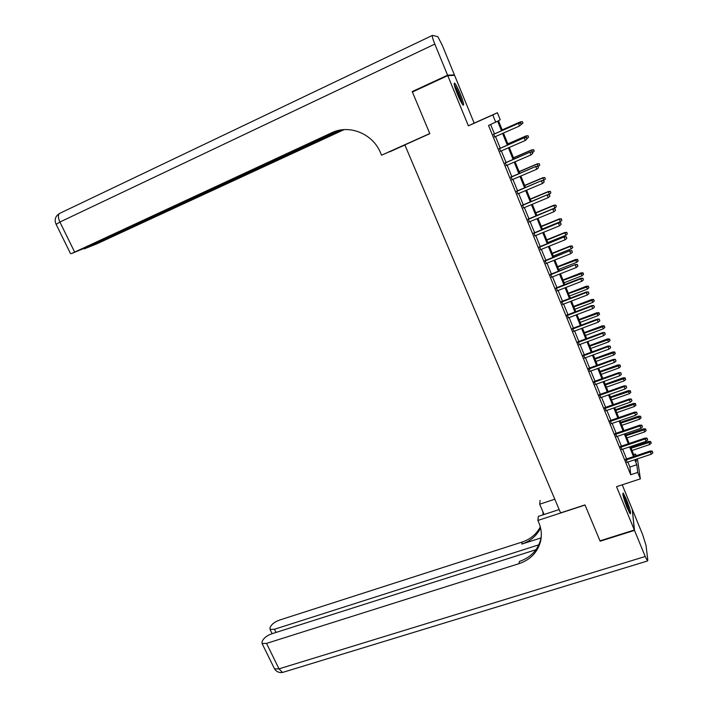 <?xml version="1.0" encoding="UTF-8"?>
<svg xmlns="http://www.w3.org/2000/svg" width="708" height="708" viewBox="0 0 708 708"><rect width="100%" height="100%" fill="white"/><g stroke="black" fill="none" stroke-linecap="round" stroke-linejoin="round"><path stroke-width="1.06" d="M626.332 499.202L623.182 493.016C622.226 493.458 623.527 498.335 627.093 507.654L630.235 513.804C631.164 513.291 629.863 508.424 626.332 499.202M460.262 93.907C457.872 88.19 456.014 84.606 454.686 83.155C453.492 82.748 454.447 86.509 457.554 94.43C459.961 100.155 461.811 103.722 463.112 105.138C464.289 105.501 463.342 101.757 460.262 93.907M633.678 454.598L635.483 453.996L636.173 455.713M637.439 458.846L640.368 478.847L637.758 472.413L636.811 464.74L634.775 459.731M447.766 75.632L468.386 125.847L474.156 123.121L454.589 75.331L447.766 75.632L412.41 92.022L429.818 133.688L404.861 144.901L560.586 512.884L584.985 504.919L599.986 540.832L634.341 530.009L632.253 509.282L622.235 484.803M474.156 123.121L497.405 112.749L500.22 119.714L498.459 120.723L502.388 130.414M625.899 459.156L627.164 462.28M620.686 446.359L621.951 449.465M615.456 433.5L616.712 436.588M610.199 420.579L611.447 423.649M604.924 407.596L606.163 410.649M599.614 394.551L600.844 397.586M594.286 381.444L595.508 384.462M588.923 368.275L590.145 371.266M583.542 355.044L584.755 358.018M578.135 341.743L579.33 344.699M572.692 328.379L573.887 331.317M567.232 314.954L568.418 317.865M561.745 301.458L562.922 304.351M556.231 287.899L557.4 290.776M550.682 274.27L551.842 277.129M545.116 260.579L546.266 263.411M539.514 246.818L540.664 249.632M533.894 232.985L535.027 235.782M528.239 219.091L529.363 221.861M522.557 205.125L523.672 207.869M516.849 191.089L517.955 193.815M511.105 176.982L512.211 179.682M505.344 162.805L506.432 165.486M499.547 148.556L500.627 151.211M501.503 130.803L497.618 121.21L488.538 125.475L630.713 474.741L629.899 467.032L627.872 462.041M626.607 458.917L622.659 449.226M621.394 446.12L617.42 436.34M616.164 433.261L612.155 423.402M610.915 420.331L606.871 410.401M605.632 407.348L601.561 397.33M600.322 394.303L596.216 384.205M594.994 381.187L590.853 371.01M589.64 368.018L585.463 357.752M584.25 354.779L580.047 344.433M578.843 341.477L574.604 331.043M573.409 328.114L569.135 317.591M567.949 314.679L563.639 304.077M562.462 301.183L558.116 290.492M556.939 287.616L552.559 276.846M551.399 273.987L546.983 263.128M545.833 260.287L541.381 249.34M540.231 246.526L535.744 235.49M534.611 232.693L530.08 221.56M528.956 218.79L524.389 207.568M523.274 204.824L518.672 193.514M517.566 190.779L512.928 179.381M511.831 176.673L507.149 165.176M506.061 162.486L501.344 150.901M500.264 148.238L495.512 136.556M494.441 133.909L490.635 124.546M493.715 134.228L494.795 136.874M640.368 478.847L616.553 486.67L634.341 530.009M630.713 474.741L637.758 472.413M495.742 122.28L492.777 114.953L497.405 112.749M468.386 125.847L492.777 114.953M635.642 459.439L636.377 461.253L636.129 459.28M635.713 455.864L635.483 453.996M503.459 133.06L508.202 144.777M509.282 147.45L513.99 159.07M515.079 161.76L519.752 173.292M520.849 176.009L525.478 187.443M526.593 190.178L531.186 201.523M532.301 204.285L536.859 215.533M537.983 218.312L542.505 229.472M543.638 232.277L548.125 243.348M549.266 246.163L553.709 257.146M554.86 259.986L559.276 270.881M560.435 273.748L564.807 284.554M565.975 287.43L570.321 298.148M571.498 301.059L575.799 311.688M576.985 314.609L581.259 325.158M582.445 328.096L586.684 338.557M587.888 341.522L592.083 351.894M593.295 354.876L597.464 365.169M598.676 368.169L602.809 378.382M604.03 381.4L608.137 391.524M609.367 394.56L613.438 404.604M614.668 407.666L618.704 417.623M619.951 420.702L623.952 430.588M625.208 433.677L629.182 443.482M630.439 446.589L634.377 456.315M633.51 456.607L629.571 446.881M628.315 443.774L624.341 433.977M623.093 430.88L619.084 421.003M617.836 417.924L613.801 407.967M612.57 404.914L608.499 394.869M607.269 391.834L603.163 381.709M601.942 378.691L597.809 368.487M596.587 365.487L592.419 355.195M591.215 352.212L587.012 341.84M585.808 338.884L581.578 328.424M580.383 325.485L576.108 314.945M574.931 312.016L570.621 301.396M569.444 298.493L565.108 287.775M563.94 284.89L559.559 274.093M558.4 271.226L553.992 260.34M552.833 257.5L548.39 246.517M547.249 243.702L542.762 232.631M541.629 229.834L537.106 218.675M535.983 215.896L531.425 204.647M530.301 201.886L525.708 190.549M524.601 187.815L519.973 176.381M518.867 173.664L514.203 162.141M513.105 159.45L508.397 147.83M507.317 145.158L502.574 133.449M629.899 467.032L636.811 464.74M521.203 124.519L520.619 123.068L521.203 124.519L519.424 126.033L494.441 137.025M521.106 124.59L519.424 126.033L518.548 123.289L493.37 134.387M520.522 123.139L518.38 123.422L493.387 134.431M520.619 123.068L518.548 123.289M522.973 123.05L522.318 121.714L522.973 123.05L521.256 124.519L520.398 121.856L502.176 129.891M522.318 121.714L520.23 121.98L502.193 129.936M522.885 123.121L521.132 124.581M520.398 121.856L522.407 121.643M454.447 85.473L456.855 89.677C459.607 95.571 461.289 100.182 461.908 103.501M460.271 100.465L455.448 88.819M462.439 104.333C461.554 100.324 459.642 95.199 456.713 88.942L454.235 84.482M623.013 495.326L623.651 496.45C626.297 502.105 628.093 507.264 629.023 511.919M629.474 512.734C628.261 507.247 626.226 501.459 623.359 495.37L622.836 494.423M627.359 508.3L624.04 499.131M413.773 91.394L412.224 91.589L429.765 133.547L381.568 155.194L380.532 152.795C372.833 133.679 349.283 124.104 331.645 132.794L71.499 253.561L83.774 248.481L339.521 130.228M420.587 137.839L381.568 155.194M404.923 145.034L389.409 151.742M331.645 132.794L335.45 131.29M447.58 75.19L454.412 74.906L442.314 45.339L437.836 36.674L432.429 35.4C431.862 35.772 432.659 38.666 434.818 44.1L447.58 75.19L412.224 91.589M454.412 74.906L453.385 75.384M404.896 144.981L389.48 151.91M341.238 129.936L84.199 248.897L96.881 243.826L344.097 129.635M634.501 530.389L600.145 541.204L585.029 505.052L537.894 520.433L538.797 522.531C541.363 528.681 541.974 534.885 540.602 541.142C537.691 552.187 530.522 559.692 519.097 563.639L266.535 643.395L279.014 668.848L645.218 556.488L634.501 530.389L632.297 509.671M554.798 499.22L539.691 504.211L544.08 514.495M539.691 504.211L540.115 500.441M537.894 520.433L538.346 516.371L559.17 509.548M538.85 544.815L274.456 629.253L270.049 629.43L270.014 627.615L271.049 625.792C272.713 623.438 275.562 621.527 279.607 620.049L522.106 542.054C530.363 539.275 536.425 534.239 540.31 526.938M540.567 527.964C536.753 535.77 530.504 541.142 521.823 544.071L541.151 537.859M645.218 556.488L647.51 560.975L647.82 560.205L645.997 545.257L642.652 534.664L632.403 509.636M535.983 549.709L271.952 633.731C267.81 635.226 264.872 637.218 263.137 639.678L262.057 641.59L262.084 643.545L266.535 643.395M541.266 536.558L540.815 539.036C537.912 550.036 530.779 557.515 519.406 561.453L519.097 563.639M542.859 511.636L543.169 514.787M526.336 137.626L526.92 139.069L526.425 137.529L524.194 137.901L525.239 140.503L500.282 151.362M499.228 148.786L524.354 137.733L499.193 148.707M526.425 137.529L524.354 137.733M525.239 140.503L526.92 139.069M532.124 152.034L532.699 153.477L532.195 151.928L529.982 152.317L531.027 154.902L506.087 165.637M505.043 163.07L530.124 152.114L504.99 162.955M532.195 151.928L530.124 152.114M531.027 154.902L532.699 153.477M537.876 166.371L538.452 167.805L537.938 166.238L535.744 166.654L536.779 169.23L511.857 179.832M510.822 177.283L535.876 166.415L510.76 177.124M537.938 166.238L535.876 166.415M536.779 169.23L538.452 167.805M543.602 180.637L544.169 182.062L543.655 180.487L541.478 180.921L542.505 183.478L517.61 193.957M516.575 191.417L541.593 180.646L516.495 191.231M545.328 179.089L544.824 177.566L545.328 179.089L543.7 180.469L541.593 180.646M542.505 183.478L544.169 182.062M528.54 137.219L528.053 135.724L528.54 137.219L526.867 138.635L526.035 135.927L507.831 143.866M527.973 135.812L525.894 136.086L507.866 143.945M526.035 135.927L528.053 135.724M534.159 151.246L533.673 149.742L534.159 151.246L532.531 152.636L531.655 149.928L513.468 157.778M533.602 149.848L531.522 150.114L513.512 157.893M531.655 149.928L533.673 149.742M539.761 165.203L539.266 163.69L539.761 165.203L538.133 166.584L537.248 163.858L519.07 171.619M539.195 163.814L537.124 164.079L519.132 171.761M537.248 163.858L539.266 163.69M543.7 180.469L542.806 177.717L524.655 185.39M544.771 177.708L542.7 177.974L524.725 185.576M542.806 177.717L544.824 177.566M549.293 194.833L549.859 196.249L549.346 194.665L547.178 195.116L548.204 197.665L523.327 208.019M522.3 205.488L547.275 194.806L522.212 205.267M549.346 194.665L547.275 194.806M548.204 197.665L549.859 196.249M550.868 192.912L550.364 191.372L550.868 192.912L549.249 194.284L548.346 191.514L530.204 199.098M550.311 191.532L548.249 191.806L530.292 199.311M549.249 194.284L548.142 194.753M548.346 191.514L550.364 191.372M554.966 208.957L555.532 210.364L555.01 208.772L552.851 209.241L553.868 211.772L529.018 222.002M528 219.489L552.939 208.895L527.894 219.232M555.01 208.772L552.939 208.895M553.868 211.772L555.532 210.364M556.382 206.665L555.869 205.116L556.382 206.665L554.762 208.037L553.851 205.249L535.726 212.736M555.833 205.293L553.771 205.568L535.823 212.984M554.762 208.037L536.823 215.436M553.851 205.249L555.869 205.116M560.603 223.011L561.161 224.409L560.639 222.799L558.497 223.294L559.515 225.817L534.682 235.923M533.664 233.419L558.568 222.923L533.549 233.127M560.639 222.799L558.568 222.923M559.515 225.817L561.161 224.409M561.869 220.356L561.356 218.79L561.869 220.356L560.258 221.719L559.338 218.905L541.222 226.312M561.32 218.984L559.267 219.259L541.337 226.595M560.258 221.719L542.328 229.038M559.338 218.905L561.356 218.79M566.214 236.994L566.772 238.384L566.241 236.764L564.117 237.277L565.126 239.782L540.319 249.765M539.301 247.278L564.17 236.87L539.169 246.959M566.241 236.764L564.17 236.87M565.126 239.782L566.772 238.384M567.329 233.976L566.807 232.401L567.329 233.976L565.719 235.33L564.789 232.507L546.7 239.826M566.781 232.613L564.736 232.888L546.824 240.136M565.719 235.33L547.806 242.561M564.789 232.507L566.807 232.401M571.798 250.906L572.356 252.296L571.816 250.659L569.701 251.19L570.71 253.685L545.921 263.553M544.912 261.075L569.745 250.756L544.771 260.712M571.816 250.659L569.745 250.756M570.71 253.685L572.356 252.296M572.763 247.526L572.241 245.941L572.763 247.526L571.152 248.889L570.223 246.039L552.143 253.269M572.214 246.172L570.179 246.455L552.284 253.614M571.152 248.889L553.258 256.031M570.223 246.039L572.241 245.941M577.356 264.748L577.905 266.128L577.365 264.491L575.268 265.031L576.268 267.518L551.505 277.262M550.497 274.801L575.294 264.562L550.337 274.403M577.365 264.491L575.294 264.562M576.268 267.518L577.905 266.128M578.17 261.013L577.639 259.42L578.17 261.013L576.569 262.367L575.622 259.5L557.559 266.651M577.631 259.668L557.709 267.022M576.569 262.367L558.683 269.429M575.622 259.5L577.639 259.42M582.879 278.527L583.436 279.899L582.888 278.244L580.799 278.81L581.79 281.28L557.054 290.908M556.054 288.457L580.799 278.81L580.817 278.306L555.886 288.032M582.888 278.244L580.817 278.306M581.79 281.28L583.436 279.899M583.551 274.439L583.02 272.837L583.551 274.439L581.949 275.793L581.003 272.899L562.957 279.97M583.011 273.102L563.117 280.368M581.949 275.793L564.09 282.766M581.003 272.899L583.02 272.837M588.383 292.236L588.932 293.599L588.383 291.935L586.304 292.519L587.295 294.979L562.577 304.484M561.586 302.05L586.304 292.519L586.312 291.988L561.4 301.59M588.383 291.935L586.312 291.988M587.295 294.979L588.932 293.599M588.906 287.802L588.375 286.182L588.906 287.802L587.313 289.147L586.357 286.236L568.32 293.218M588.375 286.466L568.497 293.652M587.313 289.147L569.462 296.041M586.357 286.236L588.375 286.182M593.853 305.874L594.401 307.237L593.853 305.555L591.782 306.157L592.773 308.608L568.073 317.998M567.09 315.573L591.782 306.157L591.773 305.599L566.887 315.087M593.853 305.555L591.773 305.599M592.773 308.608L594.401 307.237M594.233 301.095L593.693 299.475L594.233 301.095L592.649 302.431L591.676 299.511L573.666 306.414M593.702 299.767L573.852 306.874M592.649 302.431L574.816 309.246M591.676 299.511L593.693 299.475M599.304 319.45L599.844 320.804L599.287 319.113L597.242 319.733L598.216 322.167L573.551 331.441M572.56 329.025L597.242 319.733L597.216 319.14L572.356 328.512M599.287 319.113L597.216 319.14M598.216 322.167L599.844 320.804M599.543 314.325L598.995 312.697L599.543 314.325L597.95 315.662L596.977 312.724L578.985 319.538M599.012 313.007L579.179 320.034M597.95 315.662L580.135 322.397M596.977 312.724L598.995 312.697M604.721 332.955L605.269 334.3L604.703 332.61L602.667 333.238L603.641 335.663L578.994 344.823M578.011 342.424L602.667 333.238L602.632 332.618L577.79 341.875M604.703 332.61L602.632 332.618M603.641 335.663L605.269 334.3M604.818 327.494L604.269 325.848L604.818 327.494L603.234 328.831L602.251 325.866L584.268 332.601M604.296 326.184L584.481 333.123M603.234 328.831L585.436 335.477M602.251 325.866L604.269 325.848M610.119 346.398L610.659 347.734L610.092 346.026L608.066 346.681L609.03 349.097L584.41 358.142M583.436 355.752L608.066 346.681L608.022 346.026L583.197 355.168M610.092 346.026L608.022 346.026M609.03 349.097L610.659 347.734M610.075 340.601L609.526 338.946L610.075 340.601L608.491 341.929L607.499 338.955L589.543 345.61M609.553 339.291L589.764 346.159M608.491 341.929L590.711 348.495M607.499 338.955L609.526 338.946M615.482 359.77L616.022 361.107L615.447 359.39L613.438 360.062L614.402 362.461L589.799 371.39M588.835 369.01L613.438 360.062L613.376 359.372L588.587 368.399M615.447 359.39L613.376 359.372M614.402 362.461L616.022 361.107M615.305 353.646L614.748 351.982L615.305 353.646L613.73 354.974L612.73 351.973L594.782 358.549M614.783 352.345L595.012 359.133M613.73 354.974L595.959 361.461M612.73 351.973L614.748 351.982M620.827 373.081L621.359 374.408L620.783 372.682L618.783 373.373L619.748 375.762L595.163 384.577M594.198 382.214L618.783 373.373L618.712 372.656L593.941 381.568M620.783 372.682L618.712 372.656M619.748 375.762L621.359 374.408M620.509 366.629L619.951 364.956L620.509 366.629L618.934 367.948L617.934 364.939L599.995 371.426M619.987 365.337L600.242 372.036M618.934 367.948L601.18 374.355M617.934 364.939L619.951 364.956M626.146 386.329L626.677 387.648L626.093 385.913L624.111 386.621L625.058 388.993L600.508 397.701M599.543 395.347L624.111 386.621L624.022 385.878L599.269 394.675M626.093 385.913L624.022 385.878M625.058 388.993L626.677 387.648M625.686 379.55L625.12 377.868L625.686 379.55L624.12 380.869L623.102 377.833L605.19 384.249M625.173 378.258L605.446 384.886M624.12 380.869L606.384 387.196M623.102 377.833L625.12 377.868M631.43 399.507L631.961 400.825L631.377 399.082L629.403 399.799L630.35 402.171L605.818 410.764M604.862 408.419L629.403 399.799L629.306 399.029L604.579 407.719M631.377 399.082L629.306 399.029M630.35 402.171L631.961 400.825M630.846 392.409L630.279 390.719L630.846 392.409L629.279 393.719L628.261 390.674L610.358 397.011M630.332 391.126L610.632 397.675M629.279 393.719L611.562 399.976M628.261 390.674L630.279 390.719M636.696 412.622L637.227 413.932L636.634 412.18L634.669 412.923L635.616 415.277L611.11 423.765M610.154 421.428L634.669 412.923L634.563 412.118L609.862 420.702M636.634 412.18L634.563 412.118M635.616 415.277L637.227 413.932M635.979 405.206L635.403 403.507L635.979 405.206L634.412 406.516L633.386 403.454L615.5 409.711M635.465 403.932L615.783 410.41M634.412 406.516L616.712 412.693M633.386 403.454L635.403 403.507M641.935 425.685L642.457 426.986L641.864 425.216L641.935 425.685L639.917 425.977L640.855 428.322L616.376 436.703M615.429 434.376L639.917 425.977L639.793 425.145L615.119 433.615M641.864 425.216L639.793 425.145M640.855 428.322L642.457 426.986M641.085 417.95L640.51 416.242L641.085 417.95L639.519 419.251L638.492 416.171L620.624 422.357M640.572 416.676L620.916 423.074M639.519 419.251L621.836 425.349M638.492 416.171L640.51 416.242M647.147 438.677L647.67 439.969L647.077 438.199L647.147 438.677L645.138 438.969L646.077 441.305L621.606 449.58M620.668 447.261L645.138 438.969L645.006 438.11L620.35 446.474M647.077 438.199L645.006 438.11M646.077 441.305L647.67 439.969M646.165 430.632L645.59 428.906L646.165 430.632L644.607 431.924L643.572 428.836L625.722 434.942M645.661 429.367L626.022 435.685M644.607 431.924L626.943 437.951M643.572 428.836L645.59 428.906M652.342 451.607L652.856 452.89L652.254 451.111L652.342 451.607L650.333 451.899L651.263 454.217L626.828 462.395M625.89 460.085L650.333 451.899L650.183 451.014L625.553 459.271M652.254 451.111L650.183 451.014M651.263 454.217L652.856 452.89M651.227 443.252L650.643 441.518L651.227 443.252L649.67 444.544L648.625 441.438L630.793 447.465M650.723 441.987L631.102 448.244M649.67 444.544L632.023 450.492M648.625 441.438L650.643 441.518M434.818 44.1L59.906 222.038C57.844 217.268 57.879 214.329 60.03 213.214L432.261 35.48M342.584 130.086L343.707 129.812M56.136 224.321L59.906 222.038L74.49 251.782M521.823 544.071L522.106 542.054M274.456 629.253L276.005 632.439M283.713 672.087L282.501 672.458L279.014 668.848L274.536 668.892L274.12 668.033M83.951 248.402L84.199 248.897M58.755 214.011C55.197 216.621 54.295 220.002 56.056 224.153L70.588 253.738M540.815 539.036L540.602 541.142M270.049 629.43L272.12 633.669M262.084 643.545L274.536 668.892C276.447 671.759 279.102 672.945 282.501 672.458L647.51 560.975"/></g></svg>
